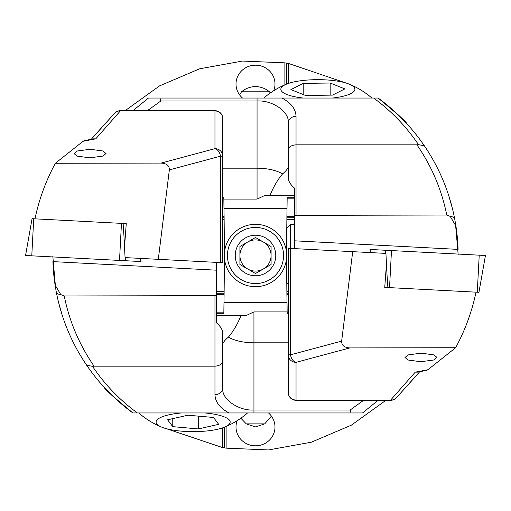 <?xml version="1.0" encoding="UTF-8"?>
<svg xmlns="http://www.w3.org/2000/svg" width="511" height="511" viewBox="0 0 511 511"><rect width="100%" height="100%" fill="white"/><g stroke="black" fill="none" stroke-linecap="round" stroke-linejoin="round"><path stroke-width="0.77" d="M239.576 94.861L241.524 91.808L269.476 91.808L270.306 92.989M286.786 228.11A3429.762 3429.762 0 0 1 286.869 219.538L286.888 217.724A3429.762 3429.762 0 0 1 286.901 216.402L287.169 197.731L294.477 197.731M294.477 217.724L286.888 217.724L286.901 216.402L294.477 216.402M286.984 209.746L286.997 208.68L224.003 208.68L224.035 211.132M273.704 90.734A19.488 18.824 0 0 0 274.988 84.015A19.488 18.824 0 0 0 255.5 65.191A19.488 18.824 0 0 0 236.012 84.015A19.488 18.824 0 0 0 242.508 98.042M241.524 91.808C245.223 88.614 249.885 86.838 255.5 86.48C261.115 86.838 265.771 88.614 269.476 91.808M271.424 416.139L264.724 423.868L255.5 426.896L246.276 423.868L240.834 418.222M237.142 420.674A19.488 18.824 180 0 0 236.012 426.985A19.488 18.824 180 0 0 255.5 445.809A19.488 18.824 180 0 0 274.988 426.985A19.488 18.824 180 0 0 268.492 412.958M274.72 423.868L274.037 423.868M385.926 400.292L351.396 425.146L311.32 442.207L268.499 449.942L226.118 448.147L226.118 426.474M222.521 427.899L222.521 447.559L226.118 448.147M222.521 447.559L165.909 428.557M125.074 110.708L159.604 85.854L199.68 68.793L242.501 61.058L284.882 62.853L288.479 63.441L346.464 83.159M284.882 84.832L284.882 62.853M288.479 83.414L288.479 63.441M286.984 301.254L286.997 302.32L224.003 302.32L224.035 299.868M288.236 291.462L286.869 291.462A3429.762 3429.762 0 0 1 286.786 282.89M286.869 219.538L294.477 219.538M286.869 291.462L287.15 312.157L288.236 312.157M287.15 312.157L287.169 313.269L288.236 313.269M287.15 198.843L294.477 198.843M222.764 219.538L224.131 219.538A3429.762 3429.762 0 0 1 224.131 291.462L216.523 291.462M216.523 312.157L223.85 312.157L224.131 291.462M216.523 313.269L223.831 313.269L223.85 312.157M222.764 197.731L223.831 197.731L224.131 219.538M222.764 198.843L223.85 198.843M288.236 294.598L286.901 294.598A3429.762 3429.762 0 0 1 286.888 293.276L288.236 293.276M222.764 216.402L224.099 216.402A3429.762 3429.762 0 0 1 224.112 217.724L222.764 217.724M216.523 293.276L224.112 293.276A3429.762 3429.762 0 0 1 224.099 294.598L216.523 294.598M264.724 423.868L246.276 423.868M224.323 427.234L224.323 447.86M286.677 84.079L286.677 63.14M181.622 412.958A37.028 9.581 180 0 0 161.891 427.209A37.028 9.581 180 0 0 200.223 431.469A37.028 9.581 180 0 0 224.386 427.209A37.028 9.581 180 0 0 204.655 412.958M213.509 417.474L218.676 424.334L198.306 428.927L172.769 426.653L167.608 419.793L187.978 415.207L213.509 417.474M198.306 416.126L198.306 428.927M172.769 418.63L172.769 426.653M332.54 98.042A37.028 9.581 0 0 0 337.956 97.294A37.028 9.581 0 0 0 349.109 84.104A37.028 9.581 0 0 0 297.76 81.198A37.028 9.581 0 0 0 286.614 84.104A37.028 9.581 0 0 0 303.176 98.042M330.17 83.025L344.829 88.895L332.52 95.116L305.546 95.468L290.893 89.597L303.202 83.376L330.17 83.025L330.17 95.148M303.202 94.522L303.202 83.376M263.293 241.997A15.592 15.592 0 0 0 239.908 255.5A15.592 15.592 0 0 1 247.707 241.997L255.5 237.5L271.092 246.5L271.092 255.5A15.592 15.592 0 0 0 263.293 241.997A15.592 15.592 0 0 1 271.092 255.5L271.092 264.5L255.5 273.5L239.908 264.5L239.908 246.5L255.5 237.5L271.092 246.5L271.092 255.5A15.592 15.592 0 0 1 263.293 269.003L270.536 264.819M235.232 255.5A20.268 20.268 0 0 1 255.5 235.232A20.268 20.268 0 0 1 275.768 255.5A20.268 20.268 0 0 1 255.5 275.768A20.268 20.268 0 0 1 235.232 255.5M283.56 255.5A28.06 28.06 0 0 1 255.5 283.56A28.06 28.06 0 0 1 227.44 255.5A28.06 28.06 0 0 1 255.5 227.44A28.06 28.06 0 0 1 283.56 255.5M286.677 255.5A31.177 31.177 0 0 1 255.5 286.677A31.177 31.177 0 0 1 224.323 255.5A31.177 31.177 0 0 1 255.5 224.323A31.177 31.177 0 0 1 286.677 255.5M239.908 246.5L239.908 264.5L255.5 273.5L263.293 269.003A15.592 15.592 0 0 0 271.092 255.5L271.092 264.5M247.707 269.003A15.592 15.592 0 0 1 239.908 255.5A15.592 15.592 0 0 0 263.293 269.003M436.988 357.451L433.654 360.019L420.764 361.731L408.053 360.019L404.987 357.451L408.321 354.883L421.211 353.171L433.922 354.883L436.988 357.451M349.869 347.914L296.035 362.344L296.035 400.292A7.793 7.793 0 0 1 288.236 392.499L288.236 248.289L352.699 251.668L341.648 341.112C341.565 345.327 344.305 347.595 349.869 347.914L455.646 347.729L427.911 369.728L426.774 370.36L417.474 372.142L415.245 372.161L427.911 369.728M458.169 254.682L455.384 222.681M132.873 110.708L148.477 98.042L281.919 98.042C291.059 102.877 295.767 108.984 296.035 116.367L296.035 144.83C291.334 145.169 288.734 146.97 288.236 150.221L288.236 176.806C288 180.543 290.076 184.305 294.477 188.099L294.477 215.348L446.767 215.035C441.625 189.587 431.674 166.184 416.912 144.83L418.477 144.632C406.232 126.498 391.285 110.97 373.637 98.042L373.758 98.042M419.723 371.721L395.999 398.203L419.052 372.615M281.919 98.042L378.108 98.042L392.55 109.667M148.829 98.042L151.045 98.042M452.459 208.68L448.811 195.841M446.818 189.964L446.537 189.185M449.06 196.62L450.683 202.017M444.302 183.308L443.97 182.472M441.504 176.646L441.134 175.816M438.406 169.991L438.048 169.262M434.995 163.335L434.599 162.6M431.252 156.673L430.664 155.683M430.434 155.299L426.257 148.644M398.842 115.492L406.584 123.426M378.108 98.042C397.756 114.304 407.235 122.755 406.552 123.394C403.843 119.491 394.364 111.04 378.108 98.042C396.274 111.321 411.694 127.258 424.386 145.833C439.486 168.138 449.597 192.513 454.713 218.964L455.921 226.003A194.87 194.87 0 0 1 458.073 249.381L294.477 240.809L294.477 215.348M296.035 215.035L296.035 144.83L416.912 144.83M288.236 392.499A7.793 7.531 180 0 0 296.035 400.03L390.691 400.292A7.793 7.793 0 0 0 395.999 398.203A7.793 7.256 -132.9 0 1 390.691 400.03L415.245 372.161M446.767 215.035L450.223 216.415L455.921 226.003M454.713 218.964A7.793 3.845 169.2 0 0 450.223 216.415M422.533 143.169L424.386 145.833L418.477 144.632M290.523 248.403L290.523 354.813L288.236 354.813A7.793 7.531 180 0 0 296.035 362.344A7.793 5.417 -105 0 1 290.523 354.813L341.648 341.112M294.477 248.614L294.477 240.809M288.236 166.573C288.115 168.336 286.23 170.776 282.589 173.893C277.965 179.195 273.717 186.445 269.853 195.643L294.477 195.643L294.477 188.099M288.236 150.221L288.236 122.749C289.635 111.979 272.484 100.003 257.059 100.98L160.856 100.98L147.34 110.708M269.853 195.643L266.844 195.247L264.13 195.79L257.059 199.092L223.856 199.092M282.589 173.893C276.227 170.227 267.713 168.323 257.059 168.196L222.764 168.196M159.975 98.042L160.856 100.98M296.035 116.367A7.793 6.388 180 0 0 288.236 122.749M352.699 251.668L385.933 253.405L386.469 264.053L384.738 287.374L387.887 287.54L384.738 287.374M476.022 292.158C471.947 311.595 465.157 330.119 455.646 347.729M74.012 153.549L77.346 150.981L90.236 149.269L102.947 150.981L106.013 153.549L102.679 156.117L89.789 157.829L77.078 156.117L74.012 153.549M52.831 256.318L55.616 288.319M378.127 400.292L362.523 412.958L229.081 412.958C219.941 408.123 215.233 402.016 214.965 394.633L214.965 366.17C219.666 365.831 222.266 364.03 222.764 360.779L222.764 334.194C223 330.457 220.924 326.695 216.523 322.901L216.523 295.652L64.233 295.965C69.375 321.413 79.326 344.816 94.088 366.17L92.523 366.368C104.768 384.502 119.715 400.03 137.363 412.958L137.242 412.958M161.131 163.086L214.965 148.656L214.965 110.708A7.793 7.793 0 0 1 222.764 118.501L222.764 262.711L158.301 259.333L169.352 169.888C169.435 165.673 166.695 163.405 161.131 163.086L55.354 163.271L83.089 141.272L84.226 140.64L93.526 138.858L95.755 138.839L83.089 141.272M91.277 139.279L115.001 112.797L91.948 138.385M229.081 412.958L132.892 412.958L118.45 401.333M362.171 412.958L359.955 412.958M58.541 302.32L62.189 315.159M64.182 321.036L64.463 321.815M61.94 314.38L60.317 308.983M66.698 327.692L67.03 328.528M69.496 334.354L69.866 335.184M72.594 341.009L72.952 341.738M76.005 347.665L76.401 348.4M79.748 354.327L80.336 355.317M80.566 355.701L84.743 362.356M112.158 395.508L104.416 387.574M132.892 412.958C113.244 396.696 103.765 388.245 104.448 387.606C107.157 391.509 116.636 399.96 132.892 412.958C114.726 399.679 99.306 383.742 86.615 365.167C71.514 342.862 61.403 318.487 56.287 292.036L55.079 284.997A194.87 194.87 0 0 1 52.927 261.619L216.523 270.191L216.523 295.652M222.764 137.619L222.764 156.187L220.477 156.187L169.352 169.888M214.965 295.965L214.965 366.17L94.088 366.17M222.764 118.501A7.793 7.531 0 0 0 214.965 110.97L120.309 110.708A7.793 7.793 0 0 0 115.001 112.797A7.793 7.256 47.1 0 1 120.309 110.97L95.755 138.839M64.233 295.965L60.777 294.585L55.079 284.997M56.287 292.036A7.793 3.845 -10.8 0 0 60.777 294.585M88.467 367.831L86.615 365.167L92.523 366.368M222.764 156.187A7.793 7.531 0 0 0 214.965 148.656A7.793 5.417 75 0 1 220.477 156.187L220.477 262.597M216.523 262.386L216.523 270.191M222.764 344.427C222.885 342.664 224.77 340.224 228.411 337.107C233.035 331.805 237.283 324.555 241.147 315.357L216.523 315.357L216.523 322.901M222.764 360.779L222.764 388.251C221.365 399.021 238.516 410.997 253.941 410.02L350.144 410.02L363.66 400.292M241.147 315.357L244.156 315.753L246.87 315.21L253.941 311.908L287.144 311.908M228.411 337.107C234.773 340.773 243.287 342.677 253.941 342.804L288.236 342.804M351.025 412.958L350.144 410.02M214.965 394.633A7.793 6.388 0 0 0 222.764 388.251M158.301 259.333L125.067 257.595L124.531 246.947L126.262 223.626L123.113 223.46L126.262 223.626M34.978 218.842C39.053 199.405 45.843 180.881 55.354 163.271M288.236 284.34L286.677 282.781L286.677 228.219L290.58 224.323L290.58 248.41M140.761 258.413L140.979 261.549L25.55 255.5L32.065 218.689M124.62 245.689L123.113 223.46L32.04 218.682M370.239 252.587L370.021 249.451L485.45 255.5L478.935 292.311M386.38 265.311L387.887 287.54L478.96 292.318M257.059 199.092L257.059 98.042M294.477 195.79L264.13 195.79M253.941 311.908L253.941 412.958M216.523 315.21L246.87 315.21M33.72 218.772L31.778 255.826M121.458 223.371L119.517 260.425M125.438 257.614L125.649 260.744M140.672 258.413L140.883 261.543M477.28 292.228L479.222 255.174M389.542 287.629L391.483 250.575M385.562 253.386L385.351 250.256M370.328 252.587L370.117 249.457M138.73 412.958A82.865 82.865 0 0 0 161.891 427.209M224.386 427.209A82.865 82.865 0 0 0 247.548 412.958M286.614 84.104A82.865 82.865 0 0 0 263.81 98.042M371.912 98.042A82.865 82.865 0 0 0 349.109 84.104M148.477 98.042L132.879 110.708M296.035 400.292L390.691 400.292M362.523 412.958L378.121 400.292M214.965 110.708L120.309 110.708M290.58 224.323L294.477 224.323"/></g></svg>
